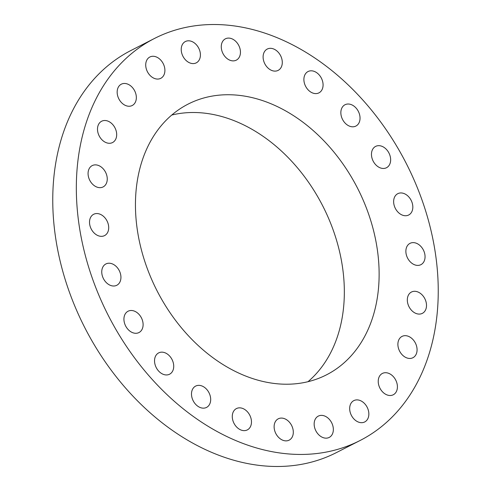 <?xml version="1.0" encoding="UTF-8"?>
<svg xmlns="http://www.w3.org/2000/svg" width="491" height="491" viewBox="0 0 491 491"><rect width="100%" height="100%" fill="white"/><g stroke="black" fill="none" stroke-linecap="round" stroke-linejoin="round"><path stroke-width="0.74" d="M106.486 174.428A11.974 8.869 62.9 0 0 92.216 165.602A11.974 8.869 62.9 0 0 88.84 178.104A11.974 8.869 62.9 0 0 103.11 186.93A11.974 8.869 62.9 0 0 106.486 174.428M328.369 451.652A225.78 167.259 62.9 0 0 359.989 440.55A225.78 167.259 62.9 0 0 415.742 183.837A225.78 167.259 62.9 0 0 186.206 27.306A225.78 167.259 62.9 0 0 154.585 38.408A225.78 167.259 62.9 0 0 98.832 295.122A225.78 167.259 62.9 0 0 328.369 451.652M154.585 38.408L131.011 50.45A225.78 167.259 62.9 0 0 75.258 307.163A225.78 167.259 62.9 0 0 304.794 463.694A225.78 167.259 62.9 0 0 336.415 452.592L359.989 440.55M307.998 381.697A152.026 112.623 62.9 0 0 323.667 207.754A152.026 112.623 62.9 0 0 174.636 114.385A152.026 112.623 62.9 0 0 171.789 115.029M305.15 382.342A152.026 112.623 62.9 0 0 326.441 374.866A152.026 112.623 62.9 0 0 363.978 202.016A152.026 112.623 62.9 0 0 209.424 96.617A152.026 112.623 62.9 0 0 188.139 104.092A152.026 112.623 62.9 0 0 150.596 276.942A152.026 112.623 62.9 0 0 305.15 382.342M106.657 220.256A11.974 8.869 62.9 0 0 93.664 214.285A11.974 8.869 62.9 0 0 91.565 229.635A11.974 8.869 62.9 0 0 104.558 235.606A11.974 8.869 62.9 0 0 106.657 220.256M117.097 267.399A11.974 8.869 62.9 0 0 105.896 263.955A11.974 8.869 62.9 0 0 105.59 281.834A11.974 8.869 62.9 0 0 116.79 285.277A11.974 8.869 62.9 0 0 117.097 267.399M137.093 312.638A11.974 8.869 62.9 0 0 128.071 311.226A11.974 8.869 62.9 0 0 123.984 320.402A11.974 8.869 62.9 0 0 129.943 331.149A11.974 8.869 62.9 0 0 138.965 332.554A11.974 8.869 62.9 0 0 143.053 323.379A11.974 8.869 62.9 0 0 137.093 312.638M165.277 352.888A11.974 8.869 62.9 0 0 158.685 352.888A11.974 8.869 62.9 0 0 154.812 363.549A11.974 8.869 62.9 0 0 162.981 374.216A11.974 8.869 62.9 0 0 169.573 374.216A11.974 8.869 62.9 0 0 173.446 363.549A11.974 8.869 62.9 0 0 165.277 352.888M199.733 385.41A11.974 8.869 62.9 0 0 195.639 386.092A11.974 8.869 62.9 0 0 192.153 398.244A11.974 8.869 62.9 0 0 202.445 408.101A11.974 8.869 62.9 0 0 206.533 407.42A11.974 8.869 62.9 0 0 210.025 395.267A11.974 8.869 62.9 0 0 199.733 385.41M238.104 407.99A11.974 8.869 62.9 0 0 236.429 408.58A11.974 8.869 62.9 0 0 233.47 422.192A11.974 8.869 62.9 0 0 245.647 430.49A11.974 8.869 62.9 0 0 247.323 429.901A11.974 8.869 62.9 0 0 250.281 416.288A11.974 8.869 62.9 0 0 238.104 407.99M277.789 419.081A11.974 8.869 62.9 0 0 275.991 433.841A11.974 8.869 62.9 0 0 289.162 440.139A11.974 8.869 62.9 0 0 289.641 439.868A11.974 8.869 62.9 0 0 291.439 425.114A11.974 8.869 62.9 0 0 278.268 418.811A11.974 8.869 62.9 0 0 277.789 419.081M316.075 417.939A11.974 8.869 62.9 0 0 316.836 432.467A11.974 8.869 62.9 0 0 329.197 437.426A11.974 8.869 62.9 0 0 331.431 435.591A11.974 8.869 62.9 0 0 330.67 421.063A11.974 8.869 62.9 0 0 318.309 416.104A11.974 8.869 62.9 0 0 316.075 417.939M350.359 404.633A11.974 8.869 62.9 0 0 353.268 418.228A11.974 8.869 62.9 0 0 364.709 421.953A11.974 8.869 62.9 0 0 368.164 417.945A11.974 8.869 62.9 0 0 365.255 404.351A11.974 8.869 62.9 0 0 353.815 400.625A11.974 8.869 62.9 0 0 350.359 404.633M378.297 380.071A11.974 8.869 62.9 0 0 382.857 392.168A11.974 8.869 62.9 0 0 393.266 394.77A11.974 8.869 62.9 0 0 397.348 388.142A11.974 8.869 62.9 0 0 392.782 376.045A11.974 8.869 62.9 0 0 382.372 373.442A11.974 8.869 62.9 0 0 378.297 380.071M397.986 345.928A11.974 8.869 62.9 0 0 412.931 357.724A11.974 8.869 62.9 0 0 416.982 348.205A11.974 8.869 62.9 0 0 402.037 336.403A11.974 8.869 62.9 0 0 397.986 345.928M408.089 304.53A11.974 8.869 62.9 0 0 422.358 313.356A11.974 8.869 62.9 0 0 425.734 300.854A11.974 8.869 62.9 0 0 411.464 292.028A11.974 8.869 62.9 0 0 408.089 304.53M407.917 258.702A11.974 8.869 62.9 0 0 420.91 264.674A11.974 8.869 62.9 0 0 423.009 249.324A11.974 8.869 62.9 0 0 410.016 243.352A11.974 8.869 62.9 0 0 407.917 258.702M397.477 211.56A11.974 8.869 62.9 0 0 408.678 215.009A11.974 8.869 62.9 0 0 408.985 197.124A11.974 8.869 62.9 0 0 397.784 193.681A11.974 8.869 62.9 0 0 397.477 211.56M377.481 166.32A11.974 8.869 62.9 0 0 386.503 167.732A11.974 8.869 62.9 0 0 390.591 158.556A11.974 8.869 62.9 0 0 384.631 147.816A11.974 8.869 62.9 0 0 375.609 146.404A11.974 8.869 62.9 0 0 371.521 155.579A11.974 8.869 62.9 0 0 377.481 166.32M349.297 126.07A11.974 8.869 62.9 0 0 355.889 126.07A11.974 8.869 62.9 0 0 359.762 115.41A11.974 8.869 62.9 0 0 351.593 104.749A11.974 8.869 62.9 0 0 345.001 104.749A11.974 8.869 62.9 0 0 341.128 115.41A11.974 8.869 62.9 0 0 349.297 126.07M314.841 93.548A11.974 8.869 62.9 0 0 318.935 92.867A11.974 8.869 62.9 0 0 322.421 80.714A11.974 8.869 62.9 0 0 312.129 70.864A11.974 8.869 62.9 0 0 308.041 71.539A11.974 8.869 62.9 0 0 304.549 83.691A11.974 8.869 62.9 0 0 314.841 93.548M276.47 70.968A11.974 8.869 62.9 0 0 278.145 70.379A11.974 8.869 62.9 0 0 281.104 56.766A11.974 8.869 62.9 0 0 268.927 48.468A11.974 8.869 62.9 0 0 267.251 49.057A11.974 8.869 62.9 0 0 264.293 62.67A11.974 8.869 62.9 0 0 276.47 70.968M236.785 59.877A11.974 8.869 62.9 0 0 238.583 45.123A11.974 8.869 62.9 0 0 225.412 38.82A11.974 8.869 62.9 0 0 224.933 39.09A11.974 8.869 62.9 0 0 223.135 53.844A11.974 8.869 62.9 0 0 236.306 60.148A11.974 8.869 62.9 0 0 236.785 59.877M198.499 61.019A11.974 8.869 62.9 0 0 197.738 46.498A11.974 8.869 62.9 0 0 185.377 41.532A11.974 8.869 62.9 0 0 183.143 43.368A11.974 8.869 62.9 0 0 183.904 57.895A11.974 8.869 62.9 0 0 196.265 62.86A11.974 8.869 62.9 0 0 198.499 61.019M164.215 74.325A11.974 8.869 62.9 0 0 161.306 60.731A11.974 8.869 62.9 0 0 149.865 57.005A11.974 8.869 62.9 0 0 146.41 61.013A11.974 8.869 62.9 0 0 149.319 74.614A11.974 8.869 62.9 0 0 160.76 78.333A11.974 8.869 62.9 0 0 164.215 74.325M136.277 98.887A11.974 8.869 62.9 0 0 131.717 86.79A11.974 8.869 62.9 0 0 121.308 84.194A11.974 8.869 62.9 0 0 117.226 90.823A11.974 8.869 62.9 0 0 121.793 102.914A11.974 8.869 62.9 0 0 132.202 105.516A11.974 8.869 62.9 0 0 136.277 98.887M116.588 133.03A11.974 8.869 62.9 0 0 101.643 121.234A11.974 8.869 62.9 0 0 97.592 130.759A11.974 8.869 62.9 0 0 112.537 142.556A11.974 8.869 62.9 0 0 116.588 133.03"/></g></svg>
